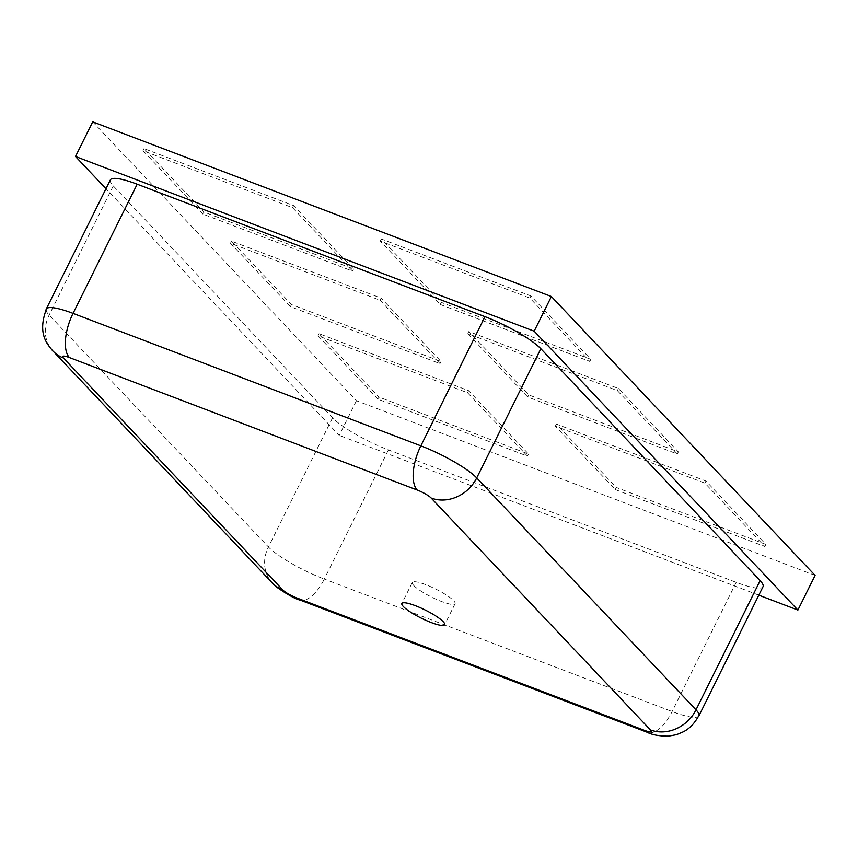 <?xml version="1.0" encoding="UTF-8"?>
<svg xmlns="http://www.w3.org/2000/svg" width="858" height="858" viewBox="0 0 858 858"><rect width="100%" height="100%" fill="white"/><g stroke="black" fill="none" stroke-linecap="round" stroke-linejoin="round"><path stroke-width="0.64" stroke-dasharray="4.29 3.22" d="M467.803 333.644L527.745 397.018L677.316 453.989L617.374 390.604L467.803 333.644L468.854 331.542L528.785 394.927L678.356 451.887L618.414 388.502L468.854 331.542M617.374 390.604L618.414 388.502M677.316 453.989L678.356 451.887M527.745 397.018L528.785 394.927M380.062 300.225L439.993 363.599L290.433 306.638L230.491 243.254L380.062 300.225L381.102 298.123L441.044 361.508L291.473 304.536L231.531 241.162L381.102 298.123M439.993 363.599L441.044 361.508M230.491 243.254L231.531 241.162M290.433 306.638L291.473 304.536M815.1 575.407L356.424 400.718L92.707 121.836M440.24 304.483L589.8 361.443L529.869 298.069L380.298 241.098L440.24 304.483L441.28 302.381L590.851 359.341L530.909 295.967L381.338 238.996L441.28 302.381M202.917 214.103L142.986 150.718L292.557 207.679L352.488 271.064L202.917 214.103L203.968 212.001L144.026 148.616L293.597 205.588L353.528 268.962L203.968 212.001M615.25 489.564L764.821 546.525L704.879 483.14L555.319 426.179L615.25 489.564L616.291 487.462L765.862 544.422L705.93 481.038L556.359 424.077L616.291 487.462M377.938 399.174L317.996 335.8L467.567 392.76L527.509 456.145L377.938 399.174L378.979 397.082L319.037 333.698L468.607 390.658L528.549 454.043L378.979 397.082M356.424 400.718L339.221 435.381L105.974 188.728M758.804 595.173L339.221 435.381M110.371 179.869A47.758 9.03 -153.6 0 0 113.267 185.907L332.561 417.803A47.758 9.03 -153.6 0 0 388.427 449.903L736.218 582.357A47.758 9.03 -153.6 0 0 763.019 586.69M380.298 241.098L381.338 238.996M529.869 298.069L530.909 295.967M589.8 361.443L590.851 359.341M292.557 207.679L293.597 205.588M352.488 271.064L353.528 268.962M142.986 150.718L144.026 148.616M555.319 426.179L556.359 424.077M704.879 483.14L705.93 481.038M764.821 546.525L765.862 544.422M467.567 392.76L468.607 390.658M527.509 456.145L528.549 454.043M317.996 335.8L319.037 333.698M413.749 585.499A23.885 4.515 -153.6 0 0 436.765 599.528A23.885 4.515 -153.6 0 0 455.083 603.721A23.885 4.515 -153.6 0 0 453.635 600.697A23.885 4.515 -153.6 0 0 430.609 586.668A23.885 4.515 -153.6 0 0 412.301 582.485A23.885 4.515 -153.6 0 0 413.749 585.499M113.267 185.907L49.153 315.09A35.822 31.285 -43.4 0 0 53.024 351.083M46.064 309.867A47.758 9.03 -153.6 0 0 49.153 315.09L268.436 546.986A35.822 31.285 -43.4 0 0 272.308 582.968M332.561 417.803L268.436 546.986A47.758 9.03 -153.6 0 0 324.303 579.075A35.822 16.077 -69.2 0 1 299.635 599.892M388.427 449.903L324.303 579.075L672.104 711.529A47.758 9.03 -153.6 0 0 698.348 716.516M736.218 582.357L672.104 711.529A35.822 16.077 -69.2 0 1 647.425 732.357M455.083 603.721L444.659 624.721M412.301 582.485L401.876 603.485"/><path stroke-width="1.29" d="M105.974 188.728L75.504 156.499L92.707 121.836L551.383 296.525L815.1 575.407L797.897 610.059L758.804 595.173M551.383 296.525L534.18 331.177L797.897 610.059M75.504 156.499L534.18 331.177M698.348 716.516A47.758 9.03 -153.6 0 0 698.895 715.862L763.019 586.69A47.758 9.03 -153.6 0 0 760.124 580.641L540.84 348.745A47.758 9.03 -153.6 0 0 484.974 316.656L420.849 445.838A35.822 16.077 110.8 0 0 417.192 490.015L69.401 357.561A11.937 2.263 -153.6 0 0 63.417 357.99A35.822 31.285 -43.4 0 1 53.035 351.094L272.318 582.99A35.822 31.285 -43.4 0 0 282.711 589.886L63.417 357.99M484.974 316.656L137.173 184.202A47.758 9.03 -153.6 0 0 110.371 179.869L46.257 309.041A47.758 9.03 -153.6 0 0 46.064 309.867M403.324 606.509A23.885 4.515 -153.6 0 0 426.34 620.527A23.885 4.515 -153.6 0 0 444.659 624.721A23.885 4.515 -153.6 0 0 443.211 621.696A23.885 4.515 -153.6 0 0 420.184 607.678A23.885 4.515 -153.6 0 0 401.876 603.485A23.885 4.515 -153.6 0 0 403.324 606.509M137.173 184.202L73.048 313.374L420.849 445.838A47.758 9.03 -153.6 0 1 476.716 477.927L695.999 709.823A35.822 31.285 136.6 0 1 650.45 729.933L431.156 498.037A11.937 2.263 -153.6 0 0 417.192 490.015M69.401 357.561A35.822 16.077 110.8 0 1 73.048 313.374A47.758 9.03 -153.6 0 0 46.257 309.041M540.84 348.745L476.716 477.927A35.822 31.285 136.6 0 1 431.156 498.037M760.124 580.641L695.999 709.823A47.758 9.03 -153.6 0 1 698.895 715.862M282.711 589.886A11.937 2.263 -153.6 0 0 296.675 597.908A35.822 16.077 -69.2 0 0 299.571 599.871L647.361 732.335A35.822 16.077 -69.2 0 1 644.476 730.362A11.937 2.263 -153.6 0 0 650.45 729.933M644.476 730.362L296.675 597.908M52.874 351.083C48.488 345.206 36.669 334.888 46.418 309.127M299.646 599.978C295.206 598.905 287.591 594.658 276.802 587.247L272.168 582.979M698.723 715.786C694.744 723.165 689.693 728.474 683.569 731.702L676.522 734.684L668.35 736.164C659.276 736.11 652.305 734.866 647.436 732.432"/></g></svg>
